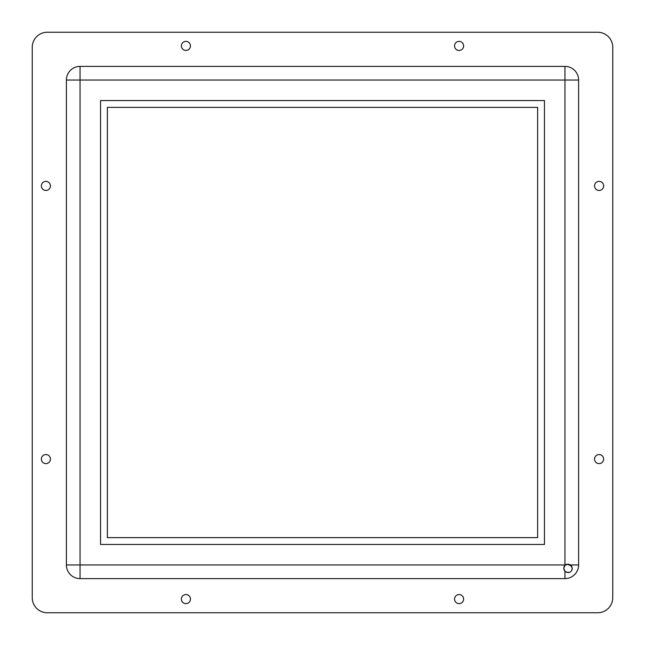 <?xml version="1.0" encoding="UTF-8"?>
<svg xmlns="http://www.w3.org/2000/svg" width="645" height="645" viewBox="0 0 645 645"><rect width="100%" height="100%" fill="white"/><g stroke="black" fill="none" stroke-linecap="round" stroke-linejoin="round"><path stroke-width="0.97" d="M564.996 565.343L564.061 566.762M563.972 566.995L563.746 568.358L564.947 565.399L568.019 564.093L570.575 564.947L572.284 568.358C572.034 570.938 570.615 572.357 568.019 572.631L564.947 571.325L563.746 568.358M565.375 571.712L564.093 570.035M563.98 569.753L563.762 568.648M566.157 572.196L569.398 572.397M565.52 564.899L566.495 564.367M567.197 564.173L571.607 566.052L572.276 568.358L571.728 570.462M50.447 185.913A4.539 4.539 0 0 1 45.908 190.452A4.539 4.539 0 0 1 41.369 185.913A4.539 4.539 0 0 1 45.908 181.374A4.539 4.539 0 0 1 50.447 185.913M190.452 45.908A4.539 4.539 0 0 1 185.913 50.447A4.539 4.539 0 0 1 181.374 45.908A4.539 4.539 0 0 1 185.913 41.369A4.539 4.539 0 0 1 190.452 45.908M50.447 459.087A4.539 4.539 0 0 1 45.908 463.626A4.539 4.539 0 0 1 41.369 459.087A4.539 4.539 0 0 1 45.908 454.548A4.539 4.539 0 0 1 50.447 459.087M190.452 599.092A4.539 4.539 0 0 1 185.913 603.631A4.539 4.539 0 0 1 181.374 599.092A4.539 4.539 0 0 1 185.913 594.553A4.539 4.539 0 0 1 190.452 599.092M463.626 599.092A4.539 4.539 0 0 1 459.087 603.631A4.539 4.539 0 0 1 454.548 599.092A4.539 4.539 0 0 1 459.087 594.553A4.539 4.539 0 0 1 463.626 599.092M603.631 459.087A4.539 4.539 0 0 1 599.092 463.626A4.539 4.539 0 0 1 594.553 459.087A4.539 4.539 0 0 1 599.092 454.548A4.539 4.539 0 0 1 603.631 459.087M603.631 185.913A4.539 4.539 0 0 1 599.092 190.452A4.539 4.539 0 0 1 594.553 185.913A4.539 4.539 0 0 1 599.092 181.374A4.539 4.539 0 0 1 603.631 185.913M463.626 45.908A4.539 4.539 0 0 1 459.087 50.447A4.539 4.539 0 0 1 454.548 45.908A4.539 4.539 0 0 1 459.087 41.369A4.539 4.539 0 0 1 463.626 45.908M537.624 537.624L107.376 537.624L107.376 107.376L537.624 107.376L537.624 537.624M66.395 80.053A13.658 13.658 0 0 1 80.053 66.395L564.947 66.395L80.053 66.395L80.053 80.053L66.395 80.053L66.395 564.947A13.658 13.658 180 0 0 80.053 578.605L564.947 578.605A13.658 13.658 0 0 0 578.605 564.947L578.605 80.053A13.658 13.658 0 0 0 564.947 66.395L564.947 80.053L80.053 80.053L80.053 564.947L66.395 564.947M47.279 32.25A15.029 15.029 0 0 0 32.25 47.279L32.25 597.721A15.029 15.029 0 0 0 47.279 612.75L597.721 612.75A15.029 15.029 0 0 0 612.75 597.721L612.75 47.279A15.029 15.029 0 0 0 597.721 32.25L47.279 32.25M100.547 100.547L544.453 100.547L544.453 544.453L100.547 544.453L100.547 100.547M570.575 564.947L578.605 564.947L578.605 80.053L564.947 80.053L564.947 564.947L80.053 564.947L80.053 578.605M564.947 571.325L564.947 578.605M565.455 564.947L564.947 565.399"/></g></svg>
